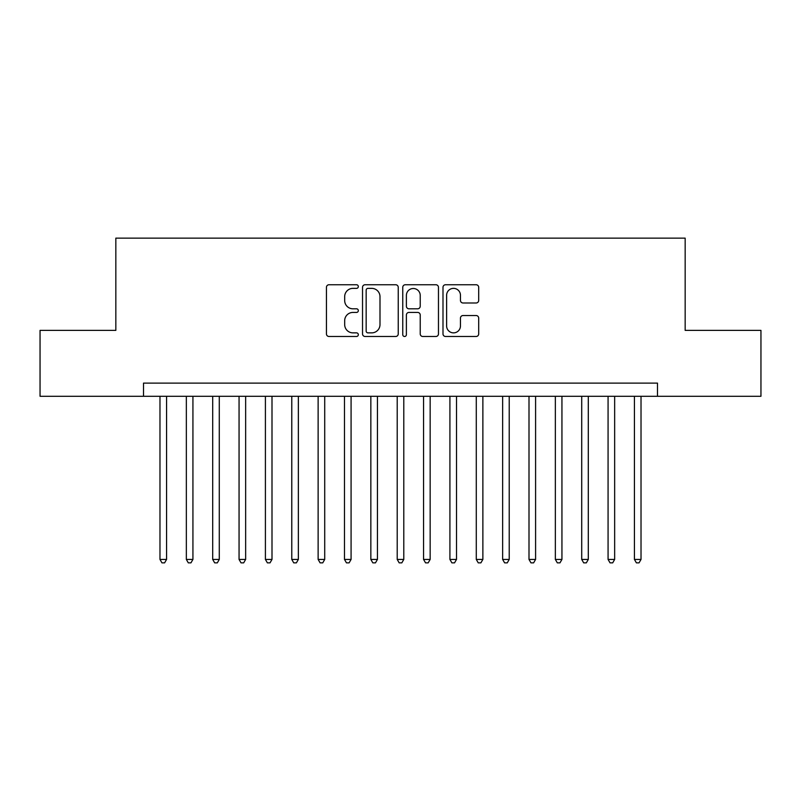 <?xml version="1.0" encoding="UTF-8"?>
<svg xmlns="http://www.w3.org/2000/svg" width="801" height="801" viewBox="0 0 801 801"><rect width="100%" height="100%" fill="white"/><g stroke="black" fill="none" stroke-linecap="round" stroke-linejoin="round"><path stroke-width="1.2" d="M358.327 286.558A1.812 1.812 0 0 0 356.515 284.745L329.031 284.745A2.583 2.583 0 0 0 326.438 287.329L326.438 333.907A2.583 2.583 0 0 0 329.031 336.49L356.515 336.49A1.812 1.812 0 0 0 358.327 334.678A1.812 1.812 0 0 0 356.515 332.866L352.961 332.866A8.28 8.28 0 0 1 344.68 324.585L344.68 320.71A8.28 8.28 0 0 1 352.961 312.43L356.515 312.43A1.812 1.812 0 0 0 358.327 310.618A1.812 1.812 0 0 0 356.515 308.806L352.961 308.806A8.28 8.28 0 0 1 344.68 300.525L344.68 296.65A8.28 8.28 0 0 1 352.961 288.37L356.515 288.37A1.812 1.812 0 0 0 358.327 286.558M476.114 302.988A2.583 2.583 0 0 0 478.698 300.395L478.698 287.329A2.583 2.583 0 0 0 476.114 284.745L445.586 284.745A2.583 2.583 0 0 0 442.993 287.329L442.993 333.907A2.583 2.583 0 0 0 445.586 336.49L476.114 336.49A2.583 2.583 0 0 0 478.698 333.907L478.698 318.117A2.583 2.583 0 0 0 476.114 315.534L463.048 315.534A2.583 2.583 0 0 0 460.455 318.117L460.455 325.947A6.919 6.919 0 0 1 453.536 332.866A6.919 6.919 0 0 1 446.618 325.947L446.618 295.289A6.919 6.919 0 0 1 453.536 288.37A6.919 6.919 0 0 1 460.455 295.289L460.455 300.395A2.583 2.583 0 0 0 463.048 302.988L476.114 302.988M143.509 396.285L40.05 396.285L40.05 330.382L115.835 330.382L115.835 238.137L685.165 238.137L685.165 330.382L760.95 330.382L760.95 396.285L657.491 396.285L657.491 383.108L143.509 383.108L143.509 396.285L657.491 396.285M398.237 287.329A2.583 2.583 0 0 0 395.644 284.745L365.116 284.745A2.583 2.583 0 0 0 362.533 287.329L362.533 333.907A2.583 2.583 0 0 0 365.116 336.49L395.644 336.49A2.583 2.583 0 0 0 398.237 333.907L398.237 287.329M405.356 284.745L435.884 284.745A2.583 2.583 0 0 1 438.467 287.329L438.467 333.907A2.583 2.583 0 0 1 435.884 336.49L422.818 336.49A2.583 2.583 0 0 1 420.225 333.907L420.225 315.013A2.583 2.583 0 0 0 417.641 312.43L408.971 312.43A2.583 2.583 0 0 0 406.387 315.013L406.387 334.678A1.812 1.812 0 0 1 404.575 336.49A1.812 1.812 0 0 1 402.763 334.678L402.763 287.329A2.583 2.583 0 0 1 405.356 284.745M367.969 288.37A1.812 1.812 0 0 0 366.157 290.182L366.157 331.053A1.812 1.812 0 0 0 367.969 332.866L371.714 332.866A8.28 8.28 0 0 0 379.994 324.585L379.994 296.65A8.28 8.28 0 0 0 371.714 288.37L367.969 288.37M420.225 295.419A6.919 6.919 0 0 0 413.306 288.5A6.919 6.919 0 0 0 406.387 295.419L406.387 306.222A2.583 2.583 0 0 0 408.971 308.806L417.641 308.806A2.583 2.583 0 0 0 420.225 306.222L420.225 295.419M159.98 396.285L159.98 559.438L166.568 559.438L166.568 396.285M166.568 559.438L164.595 562.863L161.962 562.863L159.98 559.438M186.343 396.285L186.343 559.438L192.931 559.438L192.931 396.285M192.931 559.438L190.948 562.863L188.315 562.863L186.343 559.438M212.696 396.285L212.696 559.438L219.284 559.438L219.284 396.285M219.284 559.438L217.311 562.863L214.678 562.863L212.696 559.438M239.058 396.285L239.058 559.438L245.647 559.438L245.647 396.285M245.647 559.438L243.664 562.863L241.031 562.863L239.058 559.438M265.411 396.285L265.411 559.438L272 559.438L272 396.285M272 559.438L270.027 562.863L267.394 562.863L265.411 559.438M291.774 396.285L291.774 559.438L298.362 559.438L298.362 396.285M298.362 559.438L296.38 562.863L293.747 562.863L291.774 559.438M318.127 396.285L318.127 559.438L324.715 559.438L324.715 396.285M324.715 559.438L322.743 562.863L320.11 562.863L318.127 559.438M344.49 396.285L344.49 559.438L351.078 559.438L351.078 396.285M351.078 559.438L349.106 562.863L346.463 562.863L344.49 559.438M370.843 396.285L370.843 559.438L377.441 559.438L377.441 396.285M377.441 559.438L375.459 562.863L372.825 562.863L370.843 559.438M397.206 396.285L397.206 559.438L403.794 559.438L403.794 396.285M403.794 559.438L401.822 562.863L399.178 562.863L397.206 559.438M423.559 396.285L423.559 559.438L430.157 559.438L430.157 396.285M430.157 559.438L428.175 562.863L425.541 562.863L423.559 559.438M449.922 396.285L449.922 559.438L456.51 559.438L456.51 396.285M456.51 559.438L454.537 562.863L451.894 562.863L449.922 559.438M476.285 396.285L476.285 559.438L482.873 559.438L482.873 396.285M482.873 559.438L480.89 562.863L478.257 562.863L476.285 559.438M502.638 396.285L502.638 559.438L509.226 559.438L509.226 396.285M509.226 559.438L507.253 562.863L504.62 562.863L502.638 559.438M529 396.285L529 559.438L535.589 559.438L535.589 396.285M535.589 559.438L533.606 562.863L530.973 562.863L529 559.438M555.353 396.285L555.353 559.438L561.942 559.438L561.942 396.285M561.942 559.438L559.969 562.863L557.336 562.863L555.353 559.438M581.716 396.285L581.716 559.438L588.304 559.438L588.304 396.285M588.304 559.438L586.322 562.863L583.689 562.863L581.716 559.438M608.069 396.285L608.069 559.438L614.657 559.438L614.657 396.285M614.657 559.438L612.685 562.863L610.052 562.863L608.069 559.438M634.432 396.285L634.432 559.438L641.02 559.438L641.02 396.285M641.02 559.438L639.038 562.863L636.405 562.863L634.432 559.438"/></g></svg>
